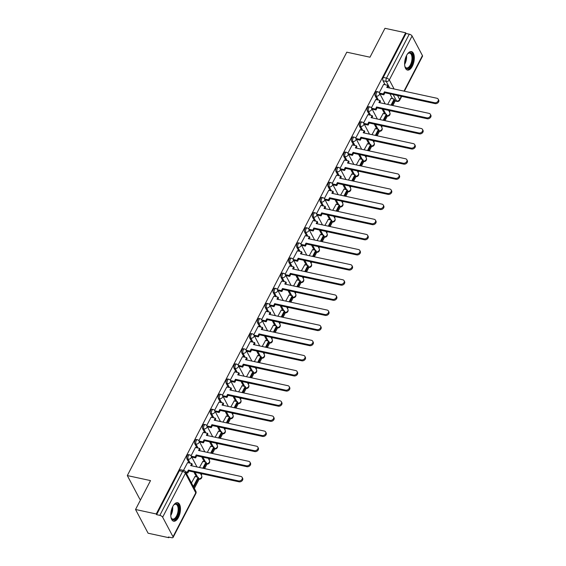 <?xml version="1.0" encoding="UTF-8"?>
<svg xmlns="http://www.w3.org/2000/svg" width="566" height="566" viewBox="0 0 566 566"><rect width="100%" height="100%" fill="white"/><g stroke="black" fill="none" stroke-linecap="round" stroke-linejoin="round"><path stroke-width="0.85" d="M188.471 454.625A2.427 1.16 102.2 0 0 187.226 455.609A2.427 1.16 102.2 0 0 186.95 458.934L188.096 459.182A2.427 1.16 -77.8 0 1 188.372 455.856A2.427 1.16 -77.8 0 1 189.617 454.873L188.471 454.625M196.31 439.492A2.427 1.16 102.2 0 0 195.065 440.482A2.427 1.16 102.2 0 0 194.796 443.801L195.942 444.048A2.427 1.16 -77.8 0 1 196.211 440.73A2.427 1.16 -77.8 0 1 197.456 439.74L196.31 439.492M204.156 424.366A2.427 1.16 102.2 0 0 202.911 425.349A2.427 1.16 102.2 0 0 202.635 428.674L203.781 428.922A2.427 1.16 -77.8 0 1 204.057 425.597A2.427 1.16 -77.8 0 1 205.295 424.613L204.156 424.366M211.995 409.239A2.427 1.16 102.2 0 0 210.75 410.223A2.427 1.16 102.2 0 0 210.474 413.548L211.62 413.796A2.427 1.16 -77.8 0 1 211.896 410.47A2.427 1.16 -77.8 0 1 213.141 409.487L211.995 409.239M219.834 394.113A2.427 1.16 102.2 0 0 218.589 395.096A2.427 1.16 102.2 0 0 218.32 398.422L219.466 398.669A2.427 1.16 -77.8 0 1 219.735 395.344A2.427 1.16 -77.8 0 1 220.981 394.361L219.834 394.113M227.681 378.979A2.427 1.16 102.2 0 0 226.435 379.97A2.427 1.16 102.2 0 0 226.159 383.288L227.306 383.536A2.427 1.16 -77.8 0 1 227.582 380.218A2.427 1.16 -77.8 0 1 228.827 379.227L227.681 378.979M235.52 363.853A2.427 1.16 102.2 0 0 234.274 364.837A2.427 1.16 102.2 0 0 234.006 368.162L235.145 368.409A2.427 1.16 -77.8 0 1 235.421 365.084A2.427 1.16 -77.8 0 1 236.666 364.101L235.52 363.853M243.366 348.727A2.427 1.16 102.2 0 0 242.121 349.71A2.427 1.16 102.2 0 0 241.845 353.035L242.991 353.283A2.427 1.16 -77.8 0 1 243.26 349.958A2.427 1.16 -77.8 0 1 244.505 348.974L243.366 348.727M251.205 333.593A2.427 1.16 102.2 0 0 249.96 334.584A2.427 1.16 102.2 0 0 249.684 337.902L250.83 338.157A2.427 1.16 -77.8 0 1 251.106 334.831A2.427 1.16 -77.8 0 1 252.351 333.841L251.205 333.593M259.044 318.467A2.427 1.16 102.2 0 0 257.799 319.457A2.427 1.16 102.2 0 0 257.53 322.776L258.669 323.023A2.427 1.16 -77.8 0 1 258.945 319.705A2.427 1.16 -77.8 0 1 260.19 318.715L259.044 318.467M266.89 303.341A2.427 1.16 102.2 0 0 265.645 304.324A2.427 1.16 102.2 0 0 265.369 307.649L266.515 307.897A2.427 1.16 -77.8 0 1 266.784 304.572A2.427 1.16 -77.8 0 1 268.029 303.588L266.89 303.341M274.729 288.214A2.427 1.16 102.2 0 0 273.484 289.198A2.427 1.16 102.2 0 0 273.208 292.523L274.354 292.771A2.427 1.16 -77.8 0 1 274.63 289.445A2.427 1.16 -77.8 0 1 275.875 288.462L274.729 288.214M282.568 273.081A2.427 1.16 102.2 0 0 281.323 274.071A2.427 1.16 102.2 0 0 281.054 277.39L282.201 277.637A2.427 1.16 -77.8 0 1 282.469 274.319A2.427 1.16 -77.8 0 1 283.715 273.328L282.568 273.081M290.415 257.954A2.427 1.16 102.2 0 0 289.169 258.945A2.427 1.16 102.2 0 0 288.893 262.263L290.04 262.511A2.427 1.16 -77.8 0 1 290.316 259.193A2.427 1.16 -77.8 0 1 291.561 258.202L290.415 257.954M298.254 242.828A2.427 1.16 102.2 0 0 297.009 243.812A2.427 1.16 102.2 0 0 296.74 247.137L297.879 247.384A2.427 1.16 -77.8 0 1 298.155 244.059A2.427 1.16 -77.8 0 1 299.4 243.076L298.254 242.828M306.1 227.702A2.427 1.16 102.2 0 0 304.855 228.685A2.427 1.16 102.2 0 0 304.579 232.01L305.725 232.258A2.427 1.16 -77.8 0 1 305.994 228.933A2.427 1.16 -77.8 0 1 307.239 227.949L306.1 227.702M313.939 212.568A2.427 1.16 102.2 0 0 312.694 213.559A2.427 1.16 102.2 0 0 312.418 216.877L313.564 217.125A2.427 1.16 -77.8 0 1 313.84 213.806A2.427 1.16 -77.8 0 1 315.085 212.816L313.939 212.568M321.778 197.442A2.427 1.16 102.2 0 0 320.533 198.433A2.427 1.16 102.2 0 0 320.264 201.751L321.403 201.998A2.427 1.16 -77.8 0 1 321.679 198.68A2.427 1.16 -77.8 0 1 322.924 197.69L321.778 197.442M329.624 182.316A2.427 1.16 102.2 0 0 328.379 183.299A2.427 1.16 102.2 0 0 328.103 186.624L329.249 186.872A2.427 1.16 -77.8 0 1 329.518 183.547A2.427 1.16 -77.8 0 1 330.763 182.563L329.624 182.316M337.463 167.189A2.427 1.16 102.2 0 0 336.218 168.173A2.427 1.16 102.2 0 0 335.942 171.498L337.088 171.746A2.427 1.16 -77.8 0 1 337.364 168.42A2.427 1.16 -77.8 0 1 338.61 167.437L337.463 167.189M345.302 152.056A2.427 1.16 102.2 0 0 344.057 153.046A2.427 1.16 102.2 0 0 343.788 156.365L344.935 156.612A2.427 1.16 -77.8 0 1 345.203 153.294A2.427 1.16 -77.8 0 1 346.449 152.304L345.302 152.056M353.149 136.93A2.427 1.16 102.2 0 0 351.903 137.913A2.427 1.16 102.2 0 0 351.627 141.238L352.774 141.486A2.427 1.16 -77.8 0 1 353.05 138.168A2.427 1.16 -77.8 0 1 354.295 137.177L353.149 136.93M360.988 121.803A2.427 1.16 102.2 0 0 359.743 122.787A2.427 1.16 102.2 0 0 359.474 126.112L360.613 126.359A2.427 1.16 -77.8 0 1 360.889 123.034A2.427 1.16 -77.8 0 1 362.134 122.051L360.988 121.803M368.827 106.677A2.427 1.16 102.2 0 0 367.589 107.66A2.427 1.16 102.2 0 0 367.313 110.986L368.459 111.233A2.427 1.16 -77.8 0 1 368.728 107.908A2.427 1.16 -77.8 0 1 369.973 106.924L368.827 106.677M376.673 91.543A2.427 1.16 102.2 0 0 375.428 92.534A2.427 1.16 102.2 0 0 375.152 95.852L376.298 96.1A2.427 1.16 -77.8 0 1 376.574 92.782A2.427 1.16 -77.8 0 1 377.819 91.791L376.673 91.543M412.324 66.215A9.452 4.521 102.2 0 0 411.468 51.584A9.452 4.521 102.2 0 0 406.614 55.426A9.452 4.521 102.2 0 0 407.463 70.064A9.452 4.521 102.2 0 0 412.324 66.215M178.481 517.345A9.452 4.521 102.2 0 0 177.625 502.714A9.452 4.521 102.2 0 0 172.764 506.556A9.452 4.521 102.2 0 0 173.621 521.194A9.452 4.521 102.2 0 0 178.481 517.345M135.543 509.492L150.521 480.598L127.315 475.574L346.788 52.178L369.987 57.201L384.965 28.3L405.673 32.786L156.244 513.978L135.543 509.492L148.094 533.214L168.802 537.693L169.085 537.141M194.343 488.423L199.119 479.211M201.277 475.051L201.928 473.784M204.609 468.613L206.958 464.078M209.116 459.925L209.767 458.658M212.455 453.479L214.804 448.951M216.955 444.791L217.613 443.532M220.294 438.353L222.643 433.825M224.801 429.665L225.452 428.405M228.133 423.227L230.482 418.698M232.64 414.538L233.298 413.272M235.98 408.1L238.328 403.565M240.479 399.412L241.137 398.146M243.819 392.967L246.168 388.439M248.325 384.279L248.976 383.019M251.665 377.84L254.007 373.312M256.165 369.152L256.822 367.893M259.504 362.714L261.853 358.186M264.011 354.026L264.662 352.76M267.343 347.588L269.692 343.053M271.85 338.892L272.501 337.633M275.189 332.454L277.538 327.926M279.689 323.766L280.347 322.507M283.028 317.328L285.377 312.8M287.535 308.64L288.186 307.373M290.867 302.202L293.216 297.666M295.374 293.513L296.032 292.247M298.714 287.075L301.062 282.54M303.213 278.38L303.871 277.121M306.553 271.942L308.902 267.414M311.059 263.254L311.71 261.994M314.399 256.815L316.741 252.287M318.899 248.127L319.557 246.861M322.238 241.689L324.587 237.154M326.738 233.001L327.396 231.735M330.077 226.556L332.426 222.028M334.584 217.868L335.235 216.608M337.923 211.429L340.272 206.901M342.423 202.741L343.081 201.482M345.762 196.303L348.111 191.775M350.269 187.615L350.92 186.348M353.601 181.177L355.95 176.642M358.108 172.489L358.759 171.222M361.448 166.043L363.797 161.515M365.947 157.355L366.605 156.096M369.287 150.917L371.636 146.389M373.793 142.229L374.444 140.969M377.126 135.79L379.475 131.262M381.633 127.102L382.291 125.836M384.972 120.664L387.321 116.129M389.472 111.976L390.13 110.71M392.811 105.531L395.16 101.01M140.736 499.474L139.873 499.29L127.315 475.574M168.802 537.693L168.435 537L171.661 537.7A2.427 1.054 -152.6 0 0 173.083 537.431A2.427 1.054 -152.6 0 0 173.012 536.766L162.654 517.197A2.427 1.054 -152.6 0 0 159.838 515.364L182.613 471.436A2.427 1.16 -77.8 0 1 183.858 470.452L180.632 469.752A2.427 1.16 -77.8 0 0 179.387 470.735L182.613 471.436A2.427 1.054 -152.6 0 1 185.422 473.268L162.654 517.197M156.244 513.978L156.612 514.664L159.838 515.364M392.507 98.689L389.939 93.843M385.113 84.723L382.998 80.726L386.224 81.426A2.427 1.16 -77.8 0 1 386.493 78.101L409.268 34.172A2.427 1.054 27.4 0 1 412.076 36.005L422.434 55.574A2.427 1.054 27.4 0 1 422.512 56.239L404.379 91.211M409.268 34.172L406.041 33.472L405.673 32.786M383.168 113.497L379.821 119.546M375.774 99.524L371.402 107.837M375.329 128.624L371.982 134.673M367.935 114.657L363.563 122.971M367.49 143.75L364.143 149.806M360.096 129.784L355.724 138.097M359.643 158.876L356.297 164.932M352.25 144.91L347.878 153.223M351.804 174.01L348.458 180.059M344.411 160.036L340.039 168.35M343.965 189.136L340.619 195.192M336.572 175.17L332.192 183.483M336.119 204.262L332.773 210.319M328.726 190.296L324.353 198.609M328.28 219.396L324.934 225.445M320.887 205.423L316.514 213.736M320.434 234.522L317.094 240.571M313.04 220.556L308.668 228.862M312.595 249.648L309.248 255.705M305.201 235.682L300.829 243.996M304.756 264.775L301.409 270.831M297.362 250.809L292.99 259.122M296.909 279.908L293.563 285.957M289.516 265.935L285.144 274.248M289.07 295.035L285.724 301.084M281.677 281.069L277.305 289.382M281.231 310.161L277.885 316.217M273.838 296.195L269.458 304.508M273.385 325.287L270.039 331.343M265.992 311.321L261.619 319.634M265.546 340.421L262.2 346.47M258.153 326.448L253.78 334.761M257.707 355.547L254.36 361.596M250.306 341.581L245.934 349.894M249.861 370.673L246.514 376.73M242.467 356.707L238.095 365.02M242.022 385.8L238.675 391.856M234.628 371.834L230.256 380.147M234.175 400.933L230.829 406.982M226.782 386.96L222.41 395.273M226.336 416.06L222.99 422.109M218.943 402.093L214.571 410.407M218.497 431.186L215.151 437.242M211.104 417.22L206.732 425.533M210.651 446.312L207.305 452.368M203.258 432.346L198.885 440.659M202.812 461.446L199.465 467.495M195.419 447.473L191.046 455.786M194.973 476.572L191.45 482.954M187.572 462.606L183.49 470.367M196.459 476.897L193.897 472.051M189.065 462.924L186.95 458.934M204.305 461.764L201.737 456.918M196.911 447.798L194.796 443.801M212.144 446.638L209.583 441.791M204.75 432.672L202.635 428.674M219.99 431.511L217.422 426.665M212.59 417.545L210.474 413.548M227.829 416.385L225.261 411.539M220.436 402.412L218.32 398.422M235.668 401.252L233.107 396.405M228.275 387.286L226.159 383.288M243.514 386.125L240.946 381.279M236.121 372.159L234.006 368.162M251.354 370.999L248.785 366.152M243.96 357.033L241.845 353.035M259.193 355.873L256.631 351.026M251.799 341.899L249.684 337.902M267.039 340.739L264.471 335.893M259.645 326.773L257.53 322.776M274.878 325.613L272.317 320.766M267.485 311.647L265.369 307.649M282.717 310.486L280.156 305.64M275.324 296.513L273.208 292.523M290.563 295.353L287.995 290.507M283.17 281.387L281.054 277.39M298.402 280.227L295.841 275.38M291.009 266.261L288.893 262.263M306.248 265.1L303.68 260.254M298.855 251.134L296.74 247.137M314.088 249.974L311.519 245.128M306.694 236.001L304.579 232.01M321.927 234.84L319.365 229.994M314.533 220.874L312.418 216.877M329.773 219.714L327.205 214.868M322.379 205.748L320.264 201.751M337.612 204.588L335.044 199.741M330.219 190.622L328.103 186.624M345.451 189.461L342.89 184.615M338.058 175.488L335.942 171.498M353.297 174.328L350.729 169.482M345.904 160.362L343.788 156.365M361.136 159.202L358.575 154.355M353.743 145.236L351.627 141.238M368.982 144.075L366.414 139.229M361.582 130.109L359.474 126.112M376.822 128.949L374.253 124.103M369.428 114.976L367.313 110.986M384.661 113.816L382.1 108.969M377.267 99.849L375.152 95.852M391.014 98.364L387.668 104.42M383.621 84.398L379.248 92.711M156.612 514.664L179.387 470.735M406.041 33.472L383.267 77.401A2.427 1.16 102.2 0 0 382.998 80.726M438.204 99.177L438.685 100.076A2.788 2.13 152.1 0 1 438.034 102.665A2.788 2.13 152.1 0 1 435.063 103.613L434.589 102.715A2.788 2.13 -27.9 0 0 437.56 101.767A2.788 2.13 -27.9 0 0 438.204 99.177A2.788 2.13 -27.9 0 0 436.895 98.251L386.748 87.397L387.83 85.31L388.304 86.209L387.597 87.581M379.489 93.1L383.352 93.942L383.833 94.84L384.908 92.753L384.434 91.855L434.589 102.715M383.352 93.942L384.434 91.855M383.564 84.384L387.83 85.31M391.87 105.333L394.658 99.949L394.184 99.05L391.021 105.149M390.823 98.328L394.184 99.05M384.908 92.753L435.063 103.613M383.833 94.84L379.963 94.006M407.407 54.095A8.179 3.912 -77.8 0 1 408.001 53.48A8.179 3.912 -77.8 0 1 412.805 57.308A8.179 3.912 -77.8 0 1 410.025 66.993A8.179 3.912 -77.8 0 1 405.1 66.901A8.179 3.912 -77.8 0 1 404.81 66.095M404.973 66.597A7.577 3.622 102.2 0 0 406.508 67.934A7.577 3.622 102.2 0 0 410.392 64.871A7.577 3.622 102.2 0 0 411.977 57.442A7.577 3.622 102.2 0 0 409.713 53.126A7.577 3.622 102.2 0 0 407.761 53.706M406.919 69.866A9.396 4.493 102.2 0 0 413.428 56.812A9.396 4.493 102.2 0 0 410.888 51.534M173.557 505.226A8.179 3.912 -77.8 0 1 174.158 504.61A8.179 3.912 -77.8 0 1 178.962 508.438A8.179 3.912 -77.8 0 1 176.182 518.123A8.179 3.912 -77.8 0 1 171.257 518.032A8.179 3.912 -77.8 0 1 170.96 517.225M171.13 517.727A7.577 3.622 102.2 0 0 172.665 519.064A7.577 3.622 102.2 0 0 176.55 516.001A7.577 3.622 102.2 0 0 178.134 508.572A7.577 3.622 102.2 0 0 175.87 504.256A7.577 3.622 102.2 0 0 173.918 504.837M173.076 520.996A9.396 4.493 102.2 0 0 179.585 507.943A9.396 4.493 102.2 0 0 177.038 502.665M430.365 114.304L430.839 115.202A2.788 2.13 152.1 0 1 430.195 117.792A2.788 2.13 152.1 0 1 427.224 118.74L426.743 117.841A2.788 2.13 -27.9 0 0 429.714 116.893A2.788 2.13 -27.9 0 0 430.365 114.304A2.788 2.13 -27.9 0 0 429.056 113.377L378.902 102.524L379.984 100.437L380.458 101.335L379.751 102.708M371.643 108.233L375.513 109.068L375.987 109.967L377.069 107.88L376.595 106.981L426.743 117.841M375.513 109.068L376.595 106.981M375.718 99.517L379.984 100.437M384.024 120.459L386.819 115.082L386.337 114.183L383.182 120.275M382.984 113.455L386.337 114.183M377.069 107.88L427.224 118.74M375.987 109.967L372.117 109.132M422.526 129.437L423 130.336A2.788 2.13 152.1 0 1 422.349 132.925A2.788 2.13 152.1 0 1 419.378 133.866L418.904 132.968A2.788 2.13 -27.9 0 0 421.875 132.027A2.788 2.13 -27.9 0 0 422.526 129.437A2.788 2.13 -27.9 0 0 421.217 128.51L371.063 117.65L372.145 115.563L372.619 116.469L371.912 117.834M363.804 123.36L367.674 124.195L368.148 125.093L369.23 123.013L368.749 122.114L418.904 132.968M367.674 124.195L368.749 122.114M367.879 114.643L372.145 115.563M376.185 135.585L378.972 130.208L378.498 129.31L375.336 135.401M375.145 128.581L378.498 129.31M369.23 123.013L419.378 133.866M368.148 125.093L364.278 124.258M414.68 144.563L415.154 145.462A2.788 2.13 152.1 0 1 414.51 148.051A2.788 2.13 152.1 0 1 411.539 148.992L411.065 148.094A2.788 2.13 -27.9 0 0 414.036 147.153A2.788 2.13 -27.9 0 0 414.68 144.563A2.788 2.13 -27.9 0 0 413.371 143.637L363.223 132.777L364.299 130.696L364.78 131.595L364.065 132.96M355.957 138.486L359.827 139.328L360.301 140.226L361.384 138.139L360.91 137.241L411.065 148.094M359.827 139.328L360.91 137.241M360.04 129.77L364.299 130.696M368.346 150.712L371.133 145.335L370.659 144.436L367.497 150.528M367.299 143.707L370.659 144.436M361.384 138.139L411.539 148.992M360.301 140.226L356.439 139.385M406.841 159.69L407.315 160.588A2.788 2.13 152.1 0 1 406.671 163.178A2.788 2.13 152.1 0 1 403.692 164.126L403.218 163.227A2.788 2.13 -27.9 0 0 406.19 162.279A2.788 2.13 -27.9 0 0 406.841 159.69A2.788 2.13 -27.9 0 0 405.532 158.763L355.377 147.91L356.46 145.823L356.934 146.721L356.226 148.094M348.118 153.619L351.988 154.454L352.462 155.353L353.545 153.266L353.071 152.367L403.218 163.227M351.988 154.454L353.071 152.367M352.194 144.896L356.46 145.823M360.5 165.845L363.287 160.461L362.813 159.562L359.658 165.661M359.46 158.841L362.813 159.562M353.545 153.266L403.692 164.126M352.462 155.353L348.592 154.518M398.995 174.816L399.476 175.715A2.788 2.13 152.1 0 1 398.825 178.311A2.788 2.13 152.1 0 1 395.853 179.252L395.379 178.354A2.788 2.13 -27.9 0 0 398.351 177.406A2.788 2.13 -27.9 0 0 398.995 174.816A2.788 2.13 -27.9 0 0 397.693 173.889L347.538 163.036L348.621 160.949L349.095 161.848L348.387 163.22M340.279 168.746L344.142 169.581L344.623 170.479L345.699 168.399L345.225 167.494L395.379 178.354M344.142 169.581L345.225 167.494M344.354 160.029L348.621 160.949M352.66 180.971L355.448 175.594L354.974 174.696L351.811 180.787M351.613 173.967L354.974 174.696M345.699 168.399L395.853 179.252M344.623 170.479L340.753 169.644M391.156 189.95L391.63 190.848A2.788 2.13 152.1 0 1 390.986 193.438A2.788 2.13 152.1 0 1 388.014 194.379L387.533 193.48A2.788 2.13 -27.9 0 0 390.512 192.539A2.788 2.13 -27.9 0 0 391.156 189.95A2.788 2.13 -27.9 0 0 389.847 189.023L339.699 178.163L340.774 176.076L341.256 176.981L340.541 178.347M332.433 183.872L336.303 184.707L336.777 185.606L337.86 183.525L337.386 182.627L387.533 193.48M336.303 184.707L337.386 182.627M336.508 175.156L340.774 176.076M344.821 196.098L347.609 190.721L347.128 189.822L343.972 195.914M343.774 189.094L347.128 189.822M337.86 183.525L388.014 194.379M336.777 185.606L332.914 184.771M383.316 205.076L383.79 205.974A2.788 2.13 152.1 0 1 383.14 208.564A2.788 2.13 152.1 0 1 380.168 209.505L379.694 208.606A2.788 2.13 -27.9 0 0 382.666 207.665A2.788 2.13 -27.9 0 0 383.316 205.076A2.788 2.13 -27.9 0 0 382.008 204.149L331.853 193.289L332.935 191.209L333.409 192.107L332.702 193.473M324.594 198.999L328.464 199.84L328.938 200.739L330.02 198.652L329.539 197.753L379.694 208.606M328.464 199.84L329.539 197.753M328.669 190.282L332.935 191.209M336.975 211.224L339.763 205.847L339.289 204.949L336.133 211.04M335.935 204.227L339.289 204.949M330.02 198.652L380.168 209.505M328.938 200.739L325.068 199.897M375.47 220.202L375.951 221.101A2.788 2.13 152.1 0 1 375.3 223.69A2.788 2.13 152.1 0 1 372.329 224.638L371.855 223.74A2.788 2.13 -27.9 0 0 374.826 222.792A2.788 2.13 -27.9 0 0 375.47 220.202A2.788 2.13 -27.9 0 0 374.168 219.275L324.014 208.422L325.096 206.335L325.57 207.234L324.863 208.606M316.755 214.132L320.618 214.967L321.099 215.865L322.174 213.778L321.7 212.88L371.855 223.74M320.618 214.967L321.7 212.88M320.83 205.408L325.096 206.335M329.136 226.358L331.924 220.981L331.45 220.075L328.287 226.174M328.089 219.353L331.45 220.075M322.174 213.778L372.329 224.638M321.099 215.865L317.229 215.03M367.631 235.329L368.105 236.227A2.788 2.13 152.1 0 1 367.461 238.824A2.788 2.13 152.1 0 1 364.49 239.765L364.009 238.866A2.788 2.13 -27.9 0 0 366.98 237.925A2.788 2.13 -27.9 0 0 367.631 235.329A2.788 2.13 -27.9 0 0 366.322 234.402L316.175 223.549L317.25 221.462L317.731 222.36L317.017 223.733M308.909 229.258L312.779 230.093L313.253 230.992L314.335 228.912L313.861 228.006L364.009 238.866M312.779 230.093L313.861 228.006M312.984 220.542L317.25 221.462M321.297 241.484L324.085 236.107L323.603 235.208L320.448 241.3M320.25 234.48L323.603 235.208M314.335 228.912L364.49 239.765M313.253 230.992L309.39 230.157M359.792 250.462L360.266 251.361A2.788 2.13 152.1 0 1 359.615 253.95A2.788 2.13 152.1 0 1 356.644 254.891L356.17 253.993A2.788 2.13 -27.9 0 0 359.141 253.052A2.788 2.13 -27.9 0 0 359.792 250.462A2.788 2.13 -27.9 0 0 358.483 249.535L308.329 238.675L309.411 236.595L309.885 237.494L309.178 238.859M301.07 244.385L304.94 245.22L305.414 246.125L306.496 244.038L306.015 243.139L356.17 253.993M304.94 245.22L306.015 243.139M305.145 235.668L309.411 236.595M313.451 256.61L316.238 251.233L315.764 250.335L312.602 256.426M312.411 249.606L315.764 250.335M306.496 244.038L356.644 254.891M305.414 246.125L301.544 245.283M351.946 265.588L352.427 266.487A2.788 2.13 152.1 0 1 351.776 269.076A2.788 2.13 152.1 0 1 348.805 270.024L348.331 269.119A2.788 2.13 -27.9 0 0 351.302 268.178A2.788 2.13 -27.9 0 0 351.946 265.588A2.788 2.13 -27.9 0 0 350.637 264.662L300.489 253.801L301.572 251.721L302.046 252.62L301.331 253.985M293.23 259.511L297.093 260.353L297.567 261.251L298.65 259.164L298.176 258.266L348.331 269.119M297.093 260.353L298.176 258.266M297.306 250.795L301.572 251.721M305.612 271.737L308.399 266.36L307.925 265.461L304.763 271.56M304.565 264.739L307.925 265.461M298.65 259.164L348.805 270.024M297.567 261.251L293.704 260.41M344.107 280.715L344.581 281.613A2.788 2.13 152.1 0 1 343.937 284.203A2.788 2.13 152.1 0 1 340.958 285.151L340.484 284.252A2.788 2.13 -27.9 0 0 343.456 283.304A2.788 2.13 -27.9 0 0 344.107 280.715A2.788 2.13 -27.9 0 0 342.798 279.788L292.643 268.935L293.726 266.848L294.2 267.746L293.492 269.119M285.384 274.644L289.254 275.479L289.728 276.378L290.811 274.291L290.337 273.392L340.484 284.252M289.254 275.479L290.337 273.392M289.459 265.928L293.726 266.848M297.766 286.87L300.553 281.493L300.079 280.595L296.924 286.686M296.726 279.866L300.079 280.595M290.811 274.291L340.958 285.151M289.728 276.378L285.858 275.543M336.268 295.841L336.742 296.74A2.788 2.13 152.1 0 1 336.091 299.336A2.788 2.13 152.1 0 1 333.119 300.277L332.645 299.379A2.788 2.13 -27.9 0 0 335.617 298.438A2.788 2.13 -27.9 0 0 336.268 295.841A2.788 2.13 -27.9 0 0 334.959 294.914L284.804 284.061L285.887 281.974L286.361 282.873L285.653 284.245M277.545 289.771L281.408 290.606L281.889 291.504L282.965 289.424L282.491 288.526L332.645 299.379M281.408 290.606L282.491 288.526M281.62 281.054L285.887 281.974M289.926 301.996L292.714 296.619L292.24 295.721L289.077 301.812M288.879 294.992L292.24 295.721M282.965 289.424L333.119 300.277M281.889 291.504L278.019 290.669M328.421 310.975L328.896 311.873A2.788 2.13 152.1 0 1 328.252 314.463A2.788 2.13 152.1 0 1 325.28 315.404L324.799 314.505A2.788 2.13 -27.9 0 0 327.778 313.564A2.788 2.13 -27.9 0 0 328.421 310.975A2.788 2.13 -27.9 0 0 327.113 310.048L276.965 299.188L278.04 297.108L278.522 298.006L277.807 299.372M269.699 304.897L273.569 305.732L274.043 306.638L275.126 304.55L274.651 303.652L324.799 314.505M273.569 305.732L274.651 303.652M273.774 296.181L278.04 297.108M282.087 317.123L284.875 311.746L284.394 310.847L281.238 316.939M281.04 310.118L284.394 310.847M275.126 304.55L325.28 315.404M274.043 306.638L270.18 305.796M320.582 326.101L321.056 326.999A2.788 2.13 152.1 0 1 320.413 329.589A2.788 2.13 152.1 0 1 317.434 330.537L316.96 329.638A2.788 2.13 -27.9 0 0 319.932 328.69A2.788 2.13 -27.9 0 0 320.582 326.101A2.788 2.13 -27.9 0 0 319.274 325.174L269.119 314.321L270.201 312.234L270.675 313.132L269.968 314.498M261.86 320.023L265.73 320.865L266.204 321.764L267.286 319.677L266.805 318.778L316.96 329.638M265.73 320.865L266.805 318.778M265.935 311.307L270.201 312.234M274.241 332.249L277.029 326.872L276.555 325.974L273.399 332.072M273.201 325.252L276.555 325.974M267.286 319.677L317.434 330.537M266.204 321.764L262.334 320.922M312.736 341.227L313.217 342.126A2.788 2.13 152.1 0 1 312.566 344.715A2.788 2.13 152.1 0 1 309.595 345.663L309.121 344.765A2.788 2.13 -27.9 0 0 312.092 343.817A2.788 2.13 -27.9 0 0 312.736 341.227A2.788 2.13 -27.9 0 0 311.434 340.3L261.28 329.447L262.362 327.36L262.836 328.259L262.129 329.631M254.021 335.157L257.884 335.992L258.365 336.89L259.44 334.803L258.966 333.905L309.121 344.765M257.884 335.992L258.966 333.905M258.096 326.44L262.362 327.36M266.402 347.382L269.19 342.005L268.716 341.107L265.553 347.199M265.355 340.378L268.716 341.107M259.44 334.803L309.595 345.663M258.365 336.89L254.495 336.055M304.897 356.354L305.371 357.252A2.788 2.13 152.1 0 1 304.727 359.849A2.788 2.13 152.1 0 1 301.756 360.79L301.275 359.891A2.788 2.13 -27.9 0 0 304.253 358.95A2.788 2.13 -27.9 0 0 304.897 356.354A2.788 2.13 -27.9 0 0 303.588 355.434L253.441 344.574L254.516 342.487L254.997 343.385L254.283 344.758M246.175 350.283L250.045 351.118L250.519 352.017L251.601 349.937L251.127 349.038L301.275 359.891M250.045 351.118L251.127 349.038M250.25 341.567L254.516 342.487M258.563 362.509L261.351 357.132L260.869 356.233L257.714 362.325M257.516 355.505L260.869 356.233M251.601 349.937L301.756 360.79M250.519 352.017L246.656 351.182M297.058 371.487L297.532 372.386A2.788 2.13 152.1 0 1 296.881 374.975A2.788 2.13 152.1 0 1 293.91 375.916L293.436 375.017A2.788 2.13 -27.9 0 0 296.407 374.076A2.788 2.13 -27.9 0 0 297.058 371.487A2.788 2.13 -27.9 0 0 295.749 370.56L245.594 359.7L246.677 357.62L247.151 358.519L246.443 359.884M238.336 365.41L242.206 366.252L242.68 367.15L243.762 365.063L243.281 364.164L293.436 375.017M242.206 366.252L243.281 364.164M242.411 356.693L246.677 357.62M250.717 377.635L253.504 372.258L253.03 371.36L249.875 377.451M249.677 370.631L253.03 371.36M243.762 365.063L293.91 375.916M242.68 367.15L238.81 366.308M289.212 386.613L289.693 387.512A2.788 2.13 152.1 0 1 289.042 390.101A2.788 2.13 152.1 0 1 286.071 391.049L285.597 390.151A2.788 2.13 -27.9 0 0 288.568 389.203A2.788 2.13 -27.9 0 0 289.212 386.613A2.788 2.13 -27.9 0 0 287.903 385.687L237.755 374.833L238.838 372.746L239.312 373.645L238.604 375.01M230.496 380.536L234.359 381.378L234.833 382.276L235.916 380.189L235.442 379.291L285.597 390.151M234.359 381.378L235.442 379.291M234.572 371.82L238.838 372.746M242.878 392.769L245.665 387.385L245.191 386.486L242.029 392.585M241.831 385.764L245.191 386.486M235.916 380.189L286.071 391.049M234.833 382.276L230.97 381.442M281.373 401.74L281.847 402.638A2.788 2.13 152.1 0 1 281.203 405.228A2.788 2.13 152.1 0 1 278.231 406.176L277.75 405.277A2.788 2.13 -27.9 0 0 280.722 404.329A2.788 2.13 -27.9 0 0 281.373 401.74A2.788 2.13 -27.9 0 0 280.064 400.813L229.909 389.96L230.992 387.873L231.466 388.771L230.758 390.144M222.65 395.669L226.52 396.504L226.994 397.403L228.077 395.316L227.603 394.417L277.75 405.277M226.52 396.504L227.603 394.417M226.725 386.953L230.992 387.873M235.031 407.895L237.819 402.518L237.345 401.619L234.19 407.711M233.991 400.891L237.345 401.619M228.077 395.316L278.231 406.176M226.994 397.403L223.124 396.568M273.534 416.866L274.008 417.772A2.788 2.13 152.1 0 1 273.357 420.361A2.788 2.13 152.1 0 1 270.385 421.302L269.911 420.404A2.788 2.13 -27.9 0 0 272.883 419.463A2.788 2.13 -27.9 0 0 273.534 416.866A2.788 2.13 -27.9 0 0 272.225 415.946L222.07 405.086L223.153 402.999L223.627 403.898L222.919 405.27M214.811 410.796L218.674 411.631L219.155 412.529L220.238 410.449L219.757 409.551L269.911 420.404M218.674 411.631L219.757 409.551M218.886 402.079L223.153 402.999M227.192 423.021L229.98 417.644L229.506 416.746L226.343 422.837M226.152 416.017L229.506 416.746M220.238 410.449L270.385 421.302M219.155 412.529L215.285 411.694M265.687 432L266.161 432.898A2.788 2.13 152.1 0 1 265.518 435.487A2.788 2.13 152.1 0 1 262.546 436.428L262.072 435.53A2.788 2.13 -27.9 0 0 265.044 434.589A2.788 2.13 -27.9 0 0 265.687 432A2.788 2.13 -27.9 0 0 264.379 431.073L214.231 420.213L215.306 418.132L215.787 419.031L215.073 420.397M206.965 425.922L210.835 426.764L211.309 427.663L212.392 425.575L211.917 424.677L262.072 435.53M210.835 426.764L211.917 424.677M211.04 417.206L215.306 418.132M219.353 438.148L222.141 432.771L221.66 431.872L218.504 437.964M218.306 431.143L221.66 431.872M212.392 425.575L262.546 436.428M211.309 427.663L207.446 426.821M257.848 447.126L258.322 448.024A2.788 2.13 152.1 0 1 257.679 450.614A2.788 2.13 152.1 0 1 254.7 451.562L254.226 450.663A2.788 2.13 -27.9 0 0 257.197 449.715A2.788 2.13 -27.9 0 0 257.848 447.126A2.788 2.13 -27.9 0 0 256.54 446.199L206.385 435.346L207.467 433.259L207.941 434.157L207.234 435.53M199.126 441.055L202.996 441.89L203.47 442.789L204.552 440.702L204.078 439.803L254.226 450.663M202.996 441.89L204.078 439.803M203.201 432.332L207.467 433.259M211.507 453.281L214.295 447.897L213.821 446.998L210.665 453.097M210.467 446.277L213.821 446.998M204.552 440.702L254.7 451.562M203.47 442.789L199.6 441.954M250.002 462.252L250.483 463.151A2.788 2.13 152.1 0 1 249.832 465.74A2.788 2.13 152.1 0 1 246.861 466.688L246.387 465.79A2.788 2.13 -27.9 0 0 249.358 464.842A2.788 2.13 -27.9 0 0 250.002 462.252A2.788 2.13 -27.9 0 0 248.7 461.325L198.546 450.472L199.628 448.385L200.102 449.284L199.395 450.656M191.287 456.182L195.15 457.017L195.631 457.915L196.706 455.828L196.232 454.93L246.387 465.79M195.15 457.017L196.232 454.93M195.362 447.465L199.628 448.385M203.668 468.407L206.456 463.03L205.982 462.132L202.819 468.224M202.621 461.403L205.982 462.132M196.706 455.828L246.861 466.688M195.631 457.915L191.761 457.08M242.163 477.386L242.637 478.284A2.788 2.13 152.1 0 1 241.993 480.874A2.788 2.13 152.1 0 1 239.022 481.815L238.541 480.916A2.788 2.13 -27.9 0 0 241.519 479.975A2.788 2.13 -27.9 0 0 242.163 477.386A2.788 2.13 -27.9 0 0 240.854 476.459L190.707 465.599L191.782 463.512L192.263 464.417L191.549 465.783M185.521 471.761L187.311 472.143L187.785 473.042L188.867 470.962L188.393 470.063L238.541 480.916M187.311 472.143L188.393 470.063M187.516 462.592L191.782 463.512M194.138 486.788L198.616 478.157L198.135 477.258L193.664 485.89L194.138 486.788L193.395 486.626M192.921 485.727L193.664 485.89M194.782 476.53L198.135 477.258M188.867 470.962L239.022 481.815M187.785 473.042L186.002 472.66M173.012 536.766L195.779 492.837L185.422 473.268A2.427 1.854 -27.9 0 0 185.485 471.683A2.427 2.427 0 0 0 183.858 470.452M394.368 100.515L396.582 100.996L393.165 94.543M389.719 88.041L386.224 81.426A2.427 1.854 152.1 0 0 389.309 79.933L394.099 88.989M397.537 95.491L399.667 99.503L401.322 96.305M404.004 91.133L422.434 55.574M412.076 36.005L389.309 79.933A2.427 1.054 -152.6 0 0 386.493 78.101L383.267 77.401M197.605 477.145L195.044 472.299M190.211 463.172L188.096 459.182A2.427 1.854 -27.9 0 0 191.181 457.689A2.427 1.854 152.1 0 0 191.244 456.104A2.427 2.427 0 0 0 189.617 454.873M205.451 462.012L202.883 457.165M198.05 448.046L195.942 444.048A2.427 1.854 -27.9 0 0 199.027 442.562A2.427 1.854 152.1 0 0 199.083 440.978A2.427 2.427 0 0 0 197.456 439.74M213.29 446.885L210.722 442.039M205.897 432.919L203.781 428.922A2.427 1.854 -27.9 0 0 206.866 427.436A2.427 1.854 152.1 0 0 206.93 425.851A2.427 2.427 0 0 0 205.295 424.613M221.129 431.759L218.568 426.913M213.736 417.793L211.62 413.796A2.427 1.854 -27.9 0 0 214.712 412.303A2.427 1.854 152.1 0 0 214.769 410.718A2.427 2.427 0 0 0 213.141 409.487M228.975 416.633L226.407 411.786M221.582 402.659L219.466 398.669A2.427 1.854 -27.9 0 0 222.551 397.176A2.427 1.854 152.1 0 0 222.615 395.592A2.427 2.427 0 0 0 220.981 394.361M236.814 401.499L234.246 396.653M229.421 387.533L227.306 383.536A2.427 1.854 -27.9 0 0 230.39 382.05A2.427 1.854 152.1 0 0 230.454 380.465A2.427 2.427 0 0 0 228.827 379.227M244.654 386.373L242.092 381.526M237.26 372.407L235.145 368.409A2.427 1.854 -27.9 0 0 238.236 366.924A2.427 1.854 152.1 0 0 238.293 365.339A2.427 2.427 0 0 0 236.666 364.101M252.5 371.246L249.931 366.4M245.106 357.28L242.991 353.283A2.427 1.854 -27.9 0 0 246.076 351.79A2.427 1.854 152.1 0 0 246.139 350.205A2.427 2.427 0 0 0 244.505 348.974M260.339 356.12L257.778 351.274M252.945 342.147L250.83 338.157A2.427 1.854 -27.9 0 0 253.915 336.664A2.427 1.854 152.1 0 0 253.978 335.079A2.427 2.427 0 0 0 252.351 333.841M268.185 340.987L265.617 336.14M260.785 327.021L258.669 323.023A2.427 1.854 -27.9 0 0 261.761 321.538A2.427 1.854 152.1 0 0 261.817 319.953A2.427 2.427 0 0 0 260.19 318.715M276.024 325.86L273.456 321.014M268.631 311.894L266.515 307.897A2.427 1.854 -27.9 0 0 269.6 306.411A2.427 1.854 152.1 0 0 269.664 304.826A2.427 2.427 0 0 0 268.029 303.588M283.863 310.734L281.302 305.888M276.47 296.761L274.354 292.771A2.427 1.854 -27.9 0 0 277.439 291.278A2.427 1.854 152.1 0 0 277.503 289.693A2.427 2.427 0 0 0 275.875 288.462M291.709 295.601L289.141 290.754M284.316 281.635L282.201 277.637A2.427 1.854 -27.9 0 0 285.285 276.151A2.427 1.854 152.1 0 0 285.349 274.567A2.427 2.427 0 0 0 283.715 273.328M299.548 280.474L296.98 275.628M292.155 266.508L290.04 262.511A2.427 1.854 -27.9 0 0 293.124 261.025A2.427 1.854 152.1 0 0 293.188 259.44A2.427 2.427 0 0 0 291.561 258.202M307.388 265.348L304.826 260.502M299.994 251.382L297.879 247.384A2.427 1.854 -27.9 0 0 300.971 245.892A2.427 1.854 152.1 0 0 301.027 244.314A2.427 2.427 0 0 0 299.4 243.076M315.234 250.222L312.665 245.375M307.84 236.248L305.725 232.258A2.427 1.854 -27.9 0 0 308.81 230.765A2.427 1.854 152.1 0 0 308.873 229.18A2.427 2.427 0 0 0 307.239 227.949M323.073 235.088L320.512 230.242M315.679 221.122L313.564 217.125A2.427 1.854 -27.9 0 0 316.649 215.639A2.427 1.854 152.1 0 0 316.712 214.054A2.427 2.427 0 0 0 315.085 212.816M330.912 219.962L328.351 215.115M323.519 205.996L321.403 201.998A2.427 1.854 -27.9 0 0 324.495 200.513A2.427 1.854 152.1 0 0 324.551 198.928A2.427 2.427 0 0 0 322.924 197.69M338.758 204.835L336.19 199.989M331.365 190.869L329.249 186.872A2.427 1.854 -27.9 0 0 332.334 185.379A2.427 1.854 152.1 0 0 332.398 183.794A2.427 2.427 0 0 0 330.763 182.563M346.597 189.709L344.036 184.863M339.204 175.736L337.088 171.746A2.427 1.854 -27.9 0 0 340.173 170.253A2.427 1.854 152.1 0 0 340.237 168.668A2.427 2.427 0 0 0 338.61 167.437M354.443 174.576L351.875 169.729M347.05 160.61L344.935 156.612A2.427 1.854 -27.9 0 0 348.019 155.126A2.427 1.854 152.1 0 0 348.076 153.542A2.427 2.427 0 0 0 346.449 152.304M362.282 159.449L359.714 154.603M354.889 145.483L352.774 141.486A2.427 1.854 -27.9 0 0 355.858 140A2.427 1.854 152.1 0 0 355.922 138.415A2.427 2.427 0 0 0 354.295 137.177M370.122 144.323L367.56 139.477M362.728 130.357L360.613 126.359A2.427 1.854 -27.9 0 0 363.705 124.867A2.427 1.854 152.1 0 0 363.761 123.282A2.427 2.427 0 0 0 362.134 122.051M377.968 129.197L375.4 124.35M370.574 115.223L368.459 111.233A2.427 1.854 -27.9 0 0 371.544 109.74A2.427 1.854 152.1 0 0 371.607 108.156A2.427 2.427 0 0 0 369.973 106.924M385.807 114.063L383.239 109.217M378.413 100.097L376.298 96.1A2.427 1.854 -27.9 0 0 379.383 94.614A2.427 1.854 152.1 0 0 379.446 93.029A2.427 2.427 0 0 0 377.819 91.791M387.151 116.101A2.427 1.16 -77.8 0 1 386.656 115.669A2.427 1.854 -27.9 0 0 389.741 114.183A2.427 1.854 -27.9 0 0 389.804 112.599A2.427 2.427 0 0 1 387.151 116.101L386.373 115.931M379.305 131.227A2.427 1.16 -77.8 0 1 378.817 130.803A2.427 1.854 -27.9 0 0 381.901 129.31A2.427 1.854 -27.9 0 0 381.965 127.725A2.427 2.427 0 0 1 379.305 131.227L378.534 131.064M371.466 146.361A2.427 1.16 -77.8 0 1 370.971 145.929A2.427 1.854 -27.9 0 0 374.062 144.436A2.427 1.854 -27.9 0 0 374.119 142.851A2.427 2.427 0 0 1 371.466 146.361L370.688 146.191M363.627 161.487A2.427 1.16 -77.8 0 1 363.131 161.055A2.427 1.854 -27.9 0 0 366.216 159.57A2.427 1.854 -27.9 0 0 366.28 157.985A2.427 2.427 0 0 1 363.627 161.487L362.848 161.317M355.781 176.613A2.427 1.16 -77.8 0 1 355.292 176.182A2.427 1.854 -27.9 0 0 358.377 174.696A2.427 1.854 -27.9 0 0 358.441 173.111A2.427 2.427 0 0 1 355.781 176.613L355.009 176.443M347.941 191.74A2.427 1.16 -77.8 0 1 347.446 191.315A2.427 1.854 -27.9 0 0 350.538 189.822A2.427 1.854 -27.9 0 0 350.595 188.237A2.427 2.427 0 0 1 347.941 191.74L347.163 191.577M340.102 206.873A2.427 1.16 -77.8 0 1 339.607 206.441A2.427 1.854 -27.9 0 0 342.692 204.949A2.427 1.854 -27.9 0 0 342.755 203.364A2.427 2.427 0 0 1 340.102 206.873L339.324 206.703M332.256 221.999A2.427 1.16 -77.8 0 1 331.768 221.568A2.427 1.854 -27.9 0 0 334.853 220.082A2.427 1.854 -27.9 0 0 334.916 218.497A2.427 2.427 0 0 1 332.256 221.999L331.478 221.83M324.417 237.126A2.427 1.16 -77.8 0 1 323.922 236.694A2.427 1.854 -27.9 0 0 327.007 235.208A2.427 1.854 -27.9 0 0 327.07 233.624A2.427 2.427 0 0 1 324.417 237.126L323.639 236.956M316.571 252.252A2.427 1.16 -77.8 0 1 316.083 251.828A2.427 1.854 -27.9 0 0 319.167 250.335A2.427 1.854 -27.9 0 0 319.231 248.75A2.427 2.427 0 0 1 316.571 252.252L315.8 252.089M308.732 267.385A2.427 1.16 -77.8 0 1 308.244 266.954A2.427 1.854 -27.9 0 0 311.328 265.461A2.427 1.854 -27.9 0 0 311.385 263.876A2.427 2.427 0 0 1 308.732 267.385L307.954 267.216M300.893 282.512A2.427 1.16 -77.8 0 1 300.397 282.08A2.427 1.854 -27.9 0 0 303.482 280.595A2.427 1.854 -27.9 0 0 303.546 279.01A2.427 2.427 0 0 1 300.893 282.512L300.114 282.342M293.046 297.638A2.427 1.16 -77.8 0 1 292.558 297.207A2.427 1.854 -27.9 0 0 295.643 295.721A2.427 1.854 -27.9 0 0 295.707 294.136A2.427 2.427 0 0 1 293.046 297.638L292.275 297.468M285.207 312.765A2.427 1.16 -77.8 0 1 284.712 312.34A2.427 1.854 -27.9 0 0 287.804 310.847A2.427 1.854 -27.9 0 0 287.861 309.262A2.427 2.427 0 0 1 285.207 312.765L284.429 312.602M277.368 327.898A2.427 1.16 -77.8 0 1 276.873 327.466A2.427 1.854 -27.9 0 0 279.958 325.974A2.427 1.854 -27.9 0 0 280.021 324.389A2.427 2.427 0 0 1 277.368 327.898L276.59 327.728M269.522 343.024A2.427 1.16 -77.8 0 1 269.034 342.593A2.427 1.854 -27.9 0 0 272.119 341.107A2.427 1.854 -27.9 0 0 272.182 339.522A2.427 2.427 0 0 1 269.522 343.024L268.744 342.855M261.683 358.151A2.427 1.16 -77.8 0 1 261.188 357.719A2.427 1.854 -27.9 0 0 264.28 356.233A2.427 1.854 -27.9 0 0 264.336 354.649A2.427 2.427 0 0 1 261.683 358.151L260.905 357.981M253.844 373.277A2.427 1.16 -77.8 0 1 253.349 372.853A2.427 1.854 -27.9 0 0 256.433 371.36A2.427 1.854 -27.9 0 0 256.497 369.775A2.427 2.427 0 0 1 253.844 373.277L253.066 373.114M245.998 388.41A2.427 1.16 -77.8 0 1 245.51 387.979A2.427 1.854 -27.9 0 0 248.594 386.493A2.427 1.854 -27.9 0 0 248.651 384.908A2.427 2.427 0 0 1 245.998 388.41L245.22 388.241M238.159 403.537A2.427 1.16 -77.8 0 1 237.663 403.105A2.427 1.854 -27.9 0 0 240.748 401.619A2.427 1.854 -27.9 0 0 240.812 400.035A2.427 2.427 0 0 1 238.159 403.537L237.38 403.367M230.312 418.663A2.427 1.16 -77.8 0 1 229.824 418.239A2.427 1.854 -27.9 0 0 232.909 416.746A2.427 1.854 -27.9 0 0 232.973 415.161A2.427 2.427 0 0 1 230.312 418.663L229.541 418.493M222.473 433.797A2.427 1.16 -77.8 0 1 221.978 433.365A2.427 1.854 -27.9 0 0 225.07 431.872A2.427 1.854 -27.9 0 0 225.126 430.287A2.427 2.427 0 0 1 222.473 433.797L221.695 433.627M214.634 448.923A2.427 1.16 -77.8 0 1 214.139 448.491A2.427 1.854 -27.9 0 0 217.224 447.006A2.427 1.854 -27.9 0 0 217.287 445.421A2.427 2.427 0 0 1 214.634 448.923L213.856 448.753M206.788 464.049A2.427 1.16 -77.8 0 1 206.3 463.618A2.427 1.854 -27.9 0 0 209.385 462.132A2.427 1.854 -27.9 0 0 209.448 460.547A2.427 2.427 0 0 1 206.788 464.049L206.017 463.879M198.949 479.176A2.427 1.16 -77.8 0 1 198.454 478.751A2.427 1.854 -27.9 0 0 201.546 477.258A2.427 1.854 -27.9 0 0 201.602 475.673A2.427 2.427 0 0 1 198.949 479.176L198.171 479.013M394.212 100.805L397.07 101.42A2.427 1.16 -77.8 0 1 396.582 100.996A2.427 1.854 152.1 0 0 399.667 99.503A2.427 1.054 27.4 0 1 399.738 100.168L401.697 96.39M195.843 491.253A2.427 1.854 -27.9 0 1 195.779 492.837A2.427 1.054 27.4 0 1 195.85 493.502A2.427 2.427 0 0 0 195.843 491.253L185.485 471.683M406.501 55.645A7.577 3.622 -77.8 0 1 406.558 56.267A7.577 3.622 -77.8 0 1 404.626 64.312M404.64 62.918A7.33 3.502 102.2 0 0 405.935 56.918M172.658 506.775A7.577 3.622 -77.8 0 1 172.715 507.398A7.577 3.622 -77.8 0 1 170.783 515.442M170.791 514.048A7.33 3.502 102.2 0 0 172.092 508.049M379.446 93.029L385.191 103.882M388.637 110.384L389.804 112.599M371.607 108.156L377.352 119.016M380.791 125.518L381.965 127.725M363.761 123.282L369.506 134.142M372.952 140.644L374.119 142.851M355.922 138.415L361.667 149.268M365.112 155.77L366.28 157.985M348.076 153.542L353.828 164.395M357.266 170.897L358.441 173.111M340.237 168.668L345.982 179.528M349.427 186.03L350.595 188.237M332.398 183.794L338.143 194.654M341.588 201.156L342.755 203.364M324.551 198.928L330.303 209.781M333.742 216.283L334.916 218.497M316.712 214.054L322.457 224.907M325.903 231.409L327.07 233.624M308.873 229.18L314.618 240.041M318.057 246.543L319.231 248.75M301.027 244.314L306.779 255.167M310.218 261.669L311.385 263.876M293.188 259.44L298.933 270.293M302.378 276.795L303.546 279.01M285.349 274.567L291.094 285.42M294.532 291.922L295.707 294.136M277.503 289.693L283.248 300.553M286.693 307.055L287.861 309.262M269.664 304.826L275.409 315.679M278.854 322.181L280.021 324.389M261.817 319.953L267.569 330.806M271.008 337.308L272.182 339.522M253.978 335.079L259.723 345.932M263.169 352.441L264.336 354.649M246.139 350.205L251.884 361.066M255.323 367.567L256.497 369.775M238.293 365.339L244.045 376.192M247.484 382.694L248.651 384.908M230.454 380.465L236.199 391.318M239.644 397.82L240.812 400.035M222.615 395.592L228.36 406.445M231.798 412.954L232.973 415.161M214.769 410.718L220.514 421.578M223.959 428.08L225.126 430.287M206.93 425.851L212.675 436.704M216.12 443.206L217.287 445.421M199.083 440.978L204.835 451.831M208.274 458.333L209.448 460.547M191.244 456.104L196.989 466.964M200.435 473.466L201.602 475.673M173.083 537.431L195.85 493.502M397.07 101.42A2.427 2.427 0 0 0 399.738 100.168"/></g></svg>
